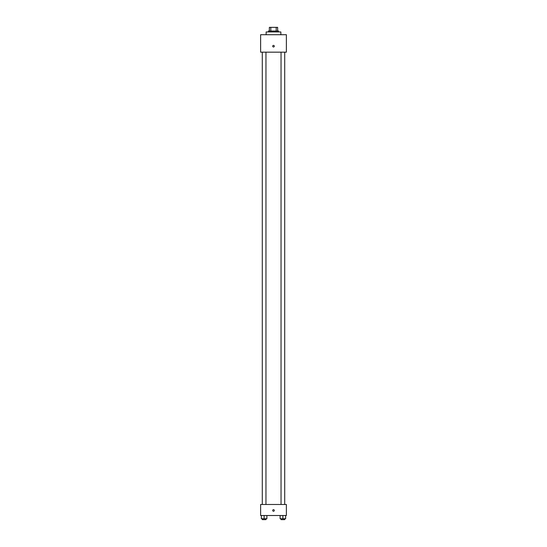 <?xml version="1.0" encoding="UTF-8"?>
<svg xmlns="http://www.w3.org/2000/svg" width="547" height="547" viewBox="0 0 547 547"><rect width="100%" height="100%" fill="white"/><g stroke="black" fill="none" stroke-linecap="round" stroke-linejoin="round"><path stroke-width="0.82" d="M270.806 31.029L270.806 27.35L269.363 27.35L269.363 31.029L269.363 27.35M270.806 27.35L277.637 27.35L277.637 31.029M276.194 31.029L276.194 27.35M268.447 31.945L268.447 31.029L278.553 31.029L278.553 31.945M280.857 34.707L280.857 31.945L266.143 31.945L266.143 34.707M260.632 34.707L286.368 34.707L286.368 52.17L260.632 52.17L260.632 34.707M273.5 47.001A0.807 0.807 0 0 1 272.803 45.791A0.807 0.807 0 0 1 274.197 45.791A0.807 0.807 0 0 1 273.5 47.001M260.632 504.484L286.368 504.484L286.368 515.513L260.632 515.513L260.632 504.484M273.5 511.26A0.807 0.807 0 0 1 272.803 510.057A0.807 0.807 0 0 1 274.197 510.057A0.807 0.807 0 0 1 273.5 511.26M280.119 515.513L280.119 518.734L285.637 518.734L285.637 515.513L285.637 518.734M282.874 518.734L282.874 515.513M284.713 518.734L284.713 519.65L281.042 519.65L281.042 518.734M261.363 515.513L261.363 518.734L266.881 518.734L266.881 515.513L266.881 518.734M264.126 518.734L264.126 515.513M265.958 518.734L265.958 519.65L262.286 519.65L262.286 518.734M281.042 52.17L281.042 504.484M284.713 52.17L284.713 504.484M265.958 504.484L265.958 52.17M262.286 504.484L262.286 52.17"/></g></svg>
